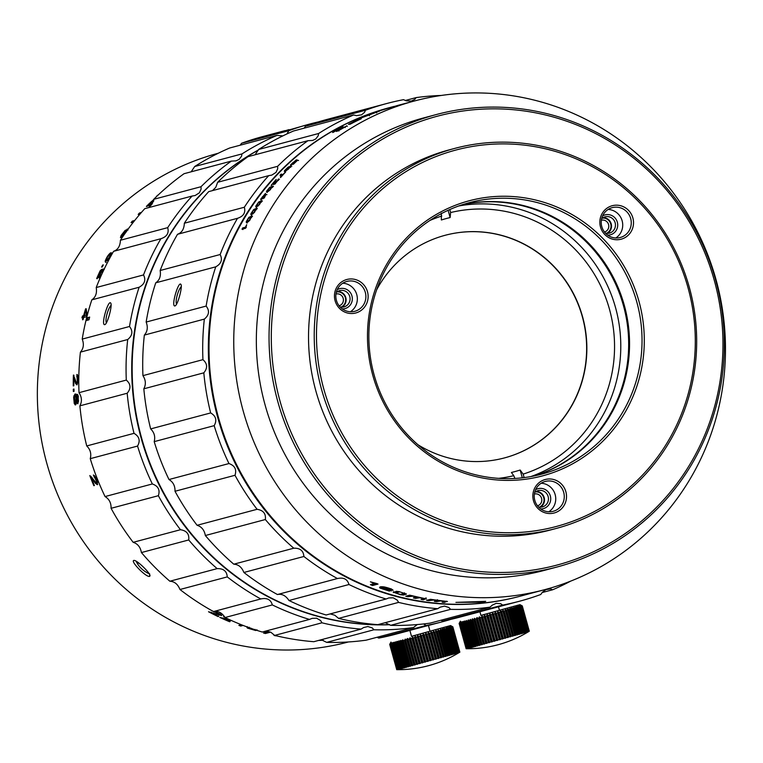 <?xml version="1.0" encoding="UTF-8"?>
<svg xmlns="http://www.w3.org/2000/svg" width="763" height="763" viewBox="0 0 763 763"><rect width="100%" height="100%" fill="white"/><g stroke="black" fill="none" stroke-linecap="round" stroke-linejoin="round"><path stroke-width="1.14" d="M141.527 565.307L144.026 567.672M452.755 626.9L459.851 652.146L452.86 626.862L451.562 626.261L452.411 627.005L451.181 626.375L452.144 627.081L450.571 626.547L451.448 627.281L449.741 626.785L450.523 627.548L448.692 627.081L449.369 627.873L447.252 627.491L448.005 628.254L445.964 627.854L446.431 628.702L445.573 628.941L444.085 628.378L444.676 629.189L442.483 628.826L442.731 629.733L440.489 629.389L440.632 630.324L439.526 630.629L438.057 630.066L438.382 630.953L437.209 631.278L436.074 630.62L436.007 631.611L434.767 631.955L433.365 631.373L433.508 632.308L432.23 632.67L431.2 631.974L430.923 633.032L429.607 633.395L428.634 632.689L428.272 633.767L426.918 634.139L426.012 633.414L425.554 634.52L424.19 634.902L423.36 634.158L422.816 635.283L421.434 635.665L420.68 634.902L420.06 636.046L418.677 636.428L417.666 635.732L417.313 636.809L415.949 637.181L415.358 636.371L414.595 637.563L413.25 637.935L412.421 637.181L411.925 638.297L410.618 638.66L409.884 637.887L409.33 639.013L408.071 639.365L407.747 638.478L405.62 640.043L405.391 639.127L404.438 640.367L403.284 640.682L402.864 639.823L401.09 641.282L400.785 640.395L399.049 641.845L399.087 640.863L397.18 642.36L397.304 641.349L395.492 642.818L395.692 641.788L394.719 643.037L394.004 643.228L394.28 642.179L392.716 643.581L393.069 642.503L392.153 643.734L391.648 643.867L391.963 642.808L390.809 644.096L391.295 642.98L390.198 644.258L390.694 643.142L389.826 644.354L390.351 643.228M459.87 652.136A116.005 101.46 -105.2 0 1 459.192 652.556A116.005 101.46 -105.2 0 1 459.04 652.642A116.005 99.438 -105.7 0 0 459.851 652.146L452.736 626.785L450.561 625.555L430.008 631.182M452.411 627.005L459.622 652.212L452.612 626.938M451.83 627.167L458.84 652.441L452.144 627.081M451.009 627.405L458.458 652.546L451.448 627.281M449.97 627.701L456.98 652.966L457.523 652.813L450.523 627.548M448.711 628.054L455.721 653.328L456.379 653.138L449.369 627.873M447.242 628.474L454.252 653.738L455.006 653.529L448.005 628.254M445.573 628.941L452.583 654.206L453.441 653.967L446.431 628.702M443.723 629.456L450.733 654.73L451.677 654.463L444.676 629.189M441.701 630.028L448.711 655.293L449.741 655.007L442.483 628.826M439.526 630.629L446.536 655.903L447.643 655.589L440.632 630.324M437.209 631.278L444.219 656.552L445.392 656.218L438.382 630.953M434.767 631.955L441.777 657.229L443.007 656.886L436.007 631.611M432.23 632.67L439.24 657.935L440.518 657.582L433.508 632.308M429.607 633.395L436.617 658.669L437.933 658.297L430.923 633.032M426.918 634.139L433.928 659.413L435.272 659.041L428.272 633.767M424.19 634.902L431.2 660.167L432.564 659.795L425.554 634.52M421.434 635.665L428.444 660.93L429.817 660.548L422.816 635.283M418.677 636.428L425.687 661.702L427.061 661.321L420.06 636.046M415.949 637.181L422.96 662.456L424.323 662.074L417.313 636.809M413.25 637.935L420.26 663.2L421.605 662.828L414.595 637.563M410.618 638.66L417.628 663.924L418.935 663.562L411.925 638.297M408.071 639.365L415.082 664.63L416.34 664.287L409.33 639.013M405.62 640.043L412.63 665.307L413.842 664.974L406.832 639.709M403.284 640.682L410.294 665.956L411.448 665.632L404.438 640.367M401.09 641.282L408.1 666.557L409.178 666.261L402.177 640.987M399.049 641.845L406.059 667.12L407.06 666.843L400.05 641.569M397.18 642.36L404.19 667.635L405.105 667.377L398.095 642.112M395.492 642.818L402.502 668.092L403.322 667.863L396.312 642.599M394.004 643.228L401.004 668.502L401.729 668.302L394.719 643.037M392.716 643.581L399.726 668.846L400.337 668.684L393.326 643.409M391.648 643.867L398.658 669.141L399.163 668.998L392.153 643.734M390.809 644.096L398.21 669.256L391.2 643.991M390.198 644.258L397.475 669.456L390.475 644.182M389.826 644.354L396.989 669.58L389.979 644.315M390.341 643.228L389.693 644.382L396.731 669.647L389.721 644.373M428.424 625.498L430.027 631.249L411.524 636.38L409.845 630.314M411.505 636.313L450.561 625.555M459.765 652.165A116.005 105.971 -105.2 0 1 458.887 652.689L458.859 652.699A116.005 93.849 -105.7 0 0 459.622 652.212M459.421 652.27A116.005 109.681 -105.1 0 1 458.515 652.804L458.449 652.823A116.005 87.545 -105.7 0 0 459.154 652.346M458.84 652.441A116.005 112.562 -104.9 0 1 457.905 652.975L457.81 653.004A116.005 80.582 -105.6 0 0 458.458 652.546M458.019 652.67A116.005 114.574 -104.6 0 1 457.075 653.214L456.951 653.252A116.005 73 -105.6 0 0 457.523 652.813M456.98 652.966A116.005 115.718 -103.4 0 1 456.016 653.519L455.864 653.557A116.005 64.865 -105.6 0 0 456.379 653.138M455.721 653.328A116.005 115.986 66.2 0 1 454.758 653.872L454.576 653.92A116.005 56.243 -105.6 0 0 455.006 653.529M454.252 653.738A116.005 115.366 73.1 0 1 453.289 654.282L453.088 654.339A116.005 47.182 -105.6 0 0 453.441 653.967M452.583 654.206A116.005 113.868 73.8 0 1 451.639 654.749L451.41 654.816A116.005 37.769 -105.5 0 0 451.677 654.463M450.733 654.73A116.005 111.512 74 0 1 449.808 655.264L449.56 655.331A116.005 28.059 -105.5 0 0 449.741 655.007L449.808 655.264M448.711 655.293A116.005 108.298 74.1 0 1 447.814 655.818L447.547 655.894A116.005 18.15 -105.5 0 0 447.643 655.589M446.536 655.903A116.005 104.264 74.2 0 1 445.678 656.418L445.392 656.495A116.005 8.088 -105.5 0 0 445.392 656.218M444.219 656.552A116.005 99.438 74.3 0 1 443.398 657.048L443.103 657.134A116.005 2.022 -105.5 0 1 443.007 656.886M441.777 657.229A116.005 93.849 74.3 0 1 441.014 657.716L440.699 657.801A116.005 12.132 -105.5 0 1 440.518 657.582M439.24 657.935A116.005 87.545 74.3 0 1 438.525 658.412L438.2 658.498A116.005 22.137 -105.5 0 1 437.933 658.297M436.617 658.669A116.005 80.582 74.4 0 1 435.969 659.118L435.635 659.213A116.005 31.979 -105.5 0 1 435.272 659.041M433.928 659.413A116.005 73 74.4 0 1 433.346 659.852L433.002 659.947A116.005 41.574 -105.4 0 1 432.564 659.795M431.2 660.167A116.005 64.865 74.4 0 1 430.685 660.586L430.342 660.682A116.005 50.854 -105.4 0 1 429.817 660.548M428.444 660.93A116.005 56.243 74.4 0 1 428.014 661.33L427.671 661.426A116.005 59.743 -105.4 0 1 427.061 661.321M425.687 661.702A116.005 47.182 74.4 0 1 425.344 662.074L425.001 662.17A116.005 68.184 -105.4 0 1 424.323 662.074M422.96 662.456A116.005 37.769 74.5 0 1 422.692 662.809L422.349 662.894A116.005 76.109 -105.4 0 1 421.605 662.828M420.26 663.2A116.005 28.059 74.5 0 1 420.079 663.524L419.755 663.619A116.005 83.444 -105.3 0 1 418.935 663.562M417.628 663.924A116.005 18.15 74.5 0 1 417.542 664.23L417.218 664.315A116.005 90.148 -105.3 0 1 416.34 664.287M415.082 664.63A116.005 8.088 74.5 0 1 415.082 664.907L414.767 664.993A116.005 96.176 -105.3 0 1 413.842 664.974M412.63 665.307A116.005 2.022 74.5 0 0 412.716 665.565L412.421 665.641A116.005 101.46 -105.2 0 1 411.448 665.632M410.294 665.956A116.005 12.132 74.5 0 0 410.475 666.175L410.198 666.252A116.005 105.971 -105.2 0 1 409.178 666.261M408.1 666.557A116.005 22.137 74.5 0 0 408.367 666.757L408.11 666.833A116.005 109.681 -105.1 0 1 407.06 666.843M406.059 667.12A116.005 31.979 74.5 0 0 406.421 667.291L406.174 667.358A116.005 112.562 -104.9 0 1 405.105 667.377M404.19 667.635A116.005 41.574 74.6 0 0 404.628 667.787L404.409 667.844A116.005 114.574 -104.6 0 1 403.322 667.863M402.502 668.092A116.005 50.854 74.6 0 0 403.026 668.226L402.835 668.274A116.005 115.718 -103.4 0 1 401.729 668.302M401.004 668.502A116.005 59.743 74.6 0 0 401.615 668.607L401.443 668.655A116.005 115.986 66.2 0 1 400.337 668.684M399.726 668.846A116.005 68.184 74.6 0 0 400.403 668.941L400.26 668.979A116.005 115.366 73.1 0 1 399.163 668.998M398.658 669.141A116.005 76.109 74.6 0 0 399.402 669.208L399.297 669.237A116.005 113.868 73.8 0 1 398.21 669.256M397.809 669.361A116.005 83.444 74.7 0 0 398.629 669.418L398.544 669.437A116.005 111.512 74 0 1 397.475 669.456M397.208 669.523A116.005 90.148 74.7 0 0 398.076 669.561L398.028 669.58A116.005 108.298 74.1 0 1 396.989 669.58M396.827 669.618A116.005 96.176 74.7 0 0 397.761 669.647L397.733 669.647A116.005 104.264 74.2 0 1 396.731 669.647M459.192 652.546A117.073 117.073 0 0 1 396.693 669.656A116.005 101.46 74.8 0 0 397.676 669.656M451.706 626.213L452.841 626.871L451.706 626.213M397.227 641.941L397.084 641.416M399.059 641.683L398.849 640.93M408.11 666.833L400.785 640.395M410.198 666.252L402.864 639.823M412.421 665.641L405.096 639.213M415.082 664.907L407.747 638.478M414.767 664.993L407.442 638.564M417.542 664.23L410.208 637.801M417.218 664.315L409.884 637.887M420.079 663.524L412.754 637.095M419.755 663.619L412.421 637.181M422.692 662.809L415.358 636.371M422.349 662.894L415.024 636.466M425.344 662.074L418.01 635.636M425.001 662.17L417.666 635.732M428.014 661.33L420.68 634.902M427.671 661.426L420.337 634.997M430.685 660.586L423.36 634.158M430.342 660.682L423.017 634.253M433.346 659.852L426.012 633.414M433.002 659.947L425.678 633.509M435.969 659.118L428.634 632.689M435.635 659.213L428.301 632.785M438.525 658.412L431.2 631.974M438.2 658.498L430.876 632.069M441.014 657.716L433.68 631.287M440.699 657.801L433.365 631.373M443.398 657.048L436.074 630.62M443.103 657.134L435.768 630.705M445.678 656.418L438.344 629.99M447.814 655.818L440.489 629.389M444.476 628.922L444.314 628.321M528.625 631.63A116.005 101.46 -105.2 0 1 528.473 631.726A116.005 99.438 -105.7 0 0 529.284 631.22L529.198 631.249A116.005 105.971 -105.2 0 1 528.33 631.774L528.292 631.783A116.005 93.849 -105.7 0 0 529.055 631.287L528.854 631.354A116.005 109.681 -105.1 0 1 527.948 631.878L527.882 631.898A116.005 87.545 -105.7 0 0 528.587 631.43L528.273 631.516A116.005 112.562 -104.9 0 1 527.338 632.06L527.243 632.088A116.005 80.582 -105.6 0 0 527.891 631.63L527.452 631.754A116.005 114.574 -104.6 0 1 526.508 632.298L526.384 632.327A116.005 73 -105.6 0 0 526.966 631.898L526.413 632.05A116.005 115.718 -103.4 0 1 525.449 632.594L525.306 632.641A116.005 64.865 -105.6 0 0 525.812 632.222L525.154 632.403A116.005 115.986 66.2 0 1 524.191 632.947L524.019 633.004A116.005 56.243 -105.6 0 0 524.448 632.603L523.685 632.823A116.005 115.366 73.1 0 1 522.731 633.366L522.521 633.424A116.005 47.182 -105.6 0 0 522.874 633.042L522.016 633.29A116.005 113.868 73.8 0 1 521.072 633.824L520.852 633.891A116.005 37.769 -105.5 0 0 521.11 633.538L520.166 633.805A116.005 111.512 74 0 1 519.241 634.339L518.993 634.406A116.005 28.059 -105.5 0 0 519.174 634.082L518.144 634.368A116.005 108.298 74.1 0 1 517.247 634.902L516.98 634.969A116.005 18.15 -105.5 0 0 517.076 634.673L515.969 634.978A116.005 104.264 74.2 0 1 515.111 635.493L514.825 635.579A116.005 8.088 -105.5 0 0 514.825 635.302L513.652 635.627A116.005 99.438 74.3 0 1 512.831 636.132L512.536 636.218A116.005 2.022 -105.5 0 1 512.45 635.96L511.21 636.304A116.005 93.849 74.3 0 1 510.447 636.8L510.132 636.886A116.005 12.132 -105.5 0 1 509.951 636.657L508.673 637.01A116.005 87.545 74.3 0 1 507.967 637.486L507.633 637.582A116.005 22.137 -105.5 0 1 507.366 637.372L506.05 637.744A116.005 80.582 74.4 0 1 505.402 638.202L505.068 638.297A116.005 31.979 -105.5 0 1 504.715 638.116L503.361 638.488A116.005 73 74.4 0 1 502.779 638.927L502.445 639.022A116.005 41.574 -105.4 0 1 501.997 638.869L500.633 639.251A116.005 64.865 74.4 0 1 500.127 639.671L499.784 639.766A116.005 50.854 -105.4 0 1 499.26 639.632L497.877 640.014A116.005 56.243 74.4 0 1 497.447 640.405L497.104 640.5A116.005 59.743 -105.4 0 1 496.503 640.395L495.12 640.777A116.005 47.182 74.4 0 1 494.777 641.149L494.434 641.244A116.005 68.184 -105.4 0 1 493.756 641.158L492.393 641.53A116.005 37.769 74.5 0 1 492.125 641.883L491.792 641.979A116.005 76.109 -105.4 0 1 491.038 641.912L489.693 642.274A116.005 28.059 74.5 0 1 489.522 642.608L489.188 642.694A116.005 83.444 -105.3 0 1 488.368 642.646L487.061 643.009A116.005 18.15 74.5 0 1 486.975 643.304L486.651 643.4A116.005 90.148 -105.3 0 1 485.773 643.362L484.515 643.714A116.005 8.088 74.5 0 1 484.515 643.991L484.2 644.077A116.005 96.176 -105.3 0 1 483.275 644.058L482.063 644.392A116.005 2.022 74.5 0 0 482.149 644.64L481.854 644.716A116.005 101.46 -105.2 0 1 480.881 644.716L479.727 645.031A116.005 12.132 74.5 0 0 479.908 645.26L479.631 645.336A116.005 105.971 -105.2 0 1 478.62 645.336L477.533 645.632A116.005 22.137 74.5 0 0 477.81 645.832L477.543 645.908A116.005 109.681 -105.1 0 1 476.494 645.918L475.492 646.194A116.005 31.979 74.5 0 0 475.854 646.375L475.616 646.442A116.005 112.562 -104.9 0 1 474.538 646.461L473.623 646.709A116.005 41.574 74.6 0 0 474.061 646.862L473.852 646.919A116.005 114.574 -104.6 0 1 472.755 646.948L471.935 647.167A116.005 50.854 74.6 0 0 472.459 647.301L472.268 647.358A116.005 115.718 -103.4 0 1 471.162 647.386L470.447 647.577A116.005 59.743 74.6 0 0 471.048 647.692L470.876 647.73A116.005 115.986 66.2 0 1 469.77 647.758L469.159 647.93A116.005 68.184 74.6 0 0 469.836 648.016L469.693 648.054A116.005 115.366 73.1 0 1 468.596 648.083L468.091 648.216A116.005 76.109 74.6 0 0 468.844 648.283L468.73 648.321A116.005 113.868 73.8 0 1 467.643 648.34L467.252 648.445A116.005 83.444 74.7 0 0 468.062 648.493L467.977 648.521A116.005 111.512 74 0 1 466.918 648.531L466.641 648.607A116.005 90.148 74.7 0 0 467.509 648.636L467.461 648.655A116.005 108.298 74.1 0 1 466.422 648.664L466.269 648.703A116.005 96.176 74.7 0 0 467.194 648.722L467.166 648.731A116.005 104.264 74.2 0 1 466.164 648.722L466.136 648.731A117.073 117.073 0 0 0 528.625 631.63A116.005 101.46 -105.2 0 0 529.303 631.211L522.302 605.936L519.994 604.639L499.441 610.257M529.284 631.22L522.274 605.956L520.995 605.336L522.045 606.022L520.614 605.45L521.587 606.156L519.918 605.65L520.881 606.356L519.174 605.86L519.956 606.623L517.972 606.203L518.802 606.947L516.685 606.566L517.438 607.338L515.397 606.928L515.864 607.777L513.747 607.396L514.109 608.273L511.668 607.977L512.164 608.817L509.922 608.464L510.065 609.399L507.49 609.141L507.815 610.028L505.201 609.78L505.44 610.696L504.2 611.039L502.798 610.448L502.941 611.392L500.309 611.144L500.356 612.107L499.04 612.47L497.734 611.859L497.705 612.842L496.351 613.223L495.111 612.594L494.987 613.595L493.623 613.977L492.793 613.233L492.249 614.358L490.867 614.74L489.77 614.072L489.493 615.121L488.12 615.503L487.099 614.816L486.746 615.884L485.382 616.266L484.457 615.541L484.028 616.638L482.693 617.009L482.187 616.17L481.367 617.372L480.061 617.734L479.326 616.962L478.773 618.097L477.504 618.44L477.18 617.553L476.265 618.783L475.053 619.117L474.529 618.288L473.871 619.442L472.726 619.756L472.583 618.822L471.61 620.071L470.533 620.367L470.475 619.403L469.483 620.653L468.492 620.929L468.52 619.938L467.528 621.187L466.613 621.435L466.517 620.491L465.745 621.673L464.925 621.902L464.934 620.92L464.152 622.112L463.437 622.312L463.713 621.254L462.769 622.494L462.149 622.656L462.368 621.626L461.081 622.951L461.396 621.883L460.633 623.066L460.652 622.083L459.259 623.428L459.86 622.293L459.164 623.457L459.784 622.303M529.198 631.249L522.188 605.975M529.055 631.287L522.045 606.022M528.854 631.354L521.844 606.08M528.587 631.43L521.587 606.156M528.273 631.516L521.263 606.251M527.891 631.63L520.881 606.356M527.452 631.754L520.442 606.48M526.966 631.898L519.956 606.623M526.413 632.05L519.403 606.776M525.812 632.222L518.802 606.947M525.154 632.403L518.144 607.138M524.448 632.603L517.438 607.338M523.685 632.823L516.675 607.548M522.874 633.042L515.864 607.777M522.016 633.29L515.006 608.016M521.11 633.538L514.109 608.273M520.166 633.805L513.156 608.54M519.241 634.339L511.916 607.911M518.144 634.368L511.134 609.103M517.076 634.673L510.065 609.399M515.969 634.978L508.959 609.713M514.825 635.302L507.815 610.028M513.652 635.627L506.642 610.362M512.45 635.96L505.44 610.696M511.21 636.304L504.2 611.039M509.951 636.657L502.941 611.392M508.673 637.01L501.663 611.745M507.366 637.372L500.356 612.107M506.05 637.744L499.04 612.47M504.715 638.116L497.705 612.842M503.361 638.488L496.351 613.223M501.997 638.869L494.987 613.595M500.633 639.251L493.623 613.977M499.26 639.632L492.249 614.358M497.877 640.014L490.867 614.74M496.503 640.395L489.493 615.121M495.12 640.777L488.12 615.503M493.756 641.158L486.746 615.884M492.393 641.53L485.382 616.266M491.038 641.912L484.028 616.638M489.693 642.274L482.693 617.009M488.368 642.646L481.367 617.372M487.061 643.009L480.061 617.734M485.773 643.362L478.773 618.097M484.515 643.714L477.504 618.44M483.275 644.058L476.265 618.783M482.063 644.392L475.053 619.117M480.881 644.716L473.871 619.442M479.727 645.031L472.726 619.756M478.62 645.336L471.61 620.071M477.533 645.632L470.533 620.367M476.494 645.918L469.483 620.653M475.492 646.194L468.492 620.929M474.538 646.461L467.528 621.187M473.623 646.709L466.613 621.435M472.755 646.948L465.745 621.673M471.935 647.167L464.925 621.902M471.162 647.386L464.152 622.112M470.447 647.577L463.437 622.312M469.77 647.758L462.769 622.494M469.159 647.93L462.149 622.656M468.596 648.083L461.586 622.808M468.091 648.216L461.081 622.951M467.643 648.34L460.633 623.066M467.252 648.445L460.242 623.171M466.918 648.531L459.908 623.266M466.641 648.607L459.631 623.333M466.422 648.664L459.412 623.39M466.269 648.703L459.259 623.428M459.774 622.303L459.126 623.457L466.126 648.731L459.164 623.457M498.487 606.833L499.46 610.333L480.957 615.464L479.898 611.649M480.938 615.388L519.994 604.639M466.136 648.731A116.005 101.46 74.8 0 0 467.109 648.741M522.302 605.936L521.139 605.288L522.274 605.956M466.66 621.015L466.517 620.491M468.492 620.767L468.282 620.004M477.543 645.908L470.218 619.48M479.631 645.336L472.307 618.898M481.854 644.716L474.529 618.288M484.515 643.991L477.18 617.553M484.2 644.077L476.875 617.639M486.975 643.304L479.641 616.876M486.651 643.4L479.326 616.962M489.522 642.608L482.187 616.17M489.188 642.694L481.854 616.266M492.125 641.883L484.791 615.455M491.792 641.979L484.457 615.541M494.777 641.149L487.443 614.72M494.434 641.244L487.099 614.816M497.447 640.405L490.113 613.977M497.104 640.5L489.77 614.072M500.127 639.671L492.793 613.233M499.784 639.766L492.45 613.328M502.779 638.927L495.454 612.498M502.445 639.022L495.111 612.594M505.402 638.202L498.067 611.773M505.068 638.297L497.734 611.859M507.967 637.486L500.633 611.058M507.633 637.582L500.309 611.144M510.447 636.8L503.113 610.362M510.132 636.886L502.798 610.448M512.831 636.132L505.507 609.704M512.536 636.218L505.201 609.78M515.111 635.493L507.776 609.065M517.247 634.902L509.922 608.464M513.909 608.006L513.747 607.396M218.256 153.258L218.113 153.287A252.877 245.362 75.1 0 0 46.82 463.36A252.877 245.362 75.1 0 0 348.309 641.988L348.453 641.95M149.672 576.351C146.248 577.81 129.243 560.214 134.183 560.423C137.264 560.376 150.044 572.822 150.034 575.664L149.672 576.351L149.577 573.7M152.743 202.691L149.014 205.876L152.457 203.292M153.668 199.62L146.353 206.401L148.842 205.352L153.859 200.335M141.403 212.467L139.524 212.963A252.877 245.362 75.1 0 0 138.189 214.422L140.163 213.898M112.504 253.221L111.503 252.811L108.842 257.884L106.419 260.193L107.02 257.77L110.673 252.782C108.384 254.556 106.553 257.36 105.18 261.204L105.351 262.014M105.914 261.938L105.18 261.204L107.516 260.45L110.95 254.623L111.551 254.909M101.67 274.508L100.23 276.282L99.448 278.085L100.554 277.036M103.835 269.844L103.501 269.024L101.584 269.463L100.077 270.894L96.682 278.524L98.961 277.322L101.918 270.731L102.776 270.941L102.643 272.381M73.258 385.925L73.83 385.773A252.877 245.362 -104.9 0 1 73.906 377.704L75.594 383.531L76.949 384.876L77.998 381.634L77.836 375.835L76.853 374.509L77.359 381.872L76.062 382.139L73.42 375.043A252.877 245.362 75.1 0 0 73.258 385.925M76.624 382.883L76.062 382.139M77.807 403.579L76.996 403.217L78.427 402.111L78.064 395.358L76.815 394.318L76.205 396.884L74.955 394.051L73.658 397.151L74.24 403.465L75.232 404.924L75.871 404.628L76.481 401.491L77.549 403.675M230.054 619.89L219.792 617.391A252.877 245.362 75.1 0 0 229.577 621.721L230.14 621.568A252.877 245.362 -104.9 0 1 222.863 618.392L231.952 620.748M224.522 616.666L223.569 616.628L224.894 617.277M247.546 627.119L247.393 628.073L255.71 630.515L256.969 629.78M264.151 631.497L267.269 632.022L263.502 633.032A252.877 245.362 75.1 0 0 265.419 633.509L270.255 632.222A252.877 245.362 -104.9 0 1 269.015 631.917L264.761 631.335M321.29 639.709L326.669 642.37A257.56 249.902 75.1 0 0 366.135 640.176L413.432 627.577A257.56 249.902 -104.9 0 1 373.956 629.771L326.669 642.37M322.673 640.09L319.048 640.31M318.553 640.443L323.188 640.281M274.585 635.321L274.06 635.465A252.877 245.362 75.1 0 0 275.996 635.856L276.235 635.789M241.327 624.725L238.876 625.374A252.877 245.362 75.1 0 0 240.746 626.061L243.101 625.431M212.486 611.001L219.582 614.225L218.199 614.53L208.528 611.754A252.877 245.362 75.1 0 0 218.094 616.58L218.657 616.437A252.877 245.362 -104.9 0 1 211.551 612.889L221.728 615.579L220.154 614.024L214.327 611.344M219.763 613.795L219.858 614.701M93.83 485.669L94.402 485.526A252.877 245.362 -104.9 0 1 91.369 478.029L95.489 483.418L97.387 484.705L97.406 481.615L95.489 477.018L93.382 474.996L96.806 481.844L96.214 482.741L89.805 475.559A252.877 245.362 75.1 0 0 93.83 485.669L94.374 485.449M73.973 389.044L73.305 389.225A252.877 245.362 75.1 0 0 73.353 391.524L74.03 391.343A252.877 245.362 -104.9 0 1 73.973 389.044M83.625 315.672L82.471 315.987A252.877 245.362 75.1 0 0 81.946 317.923L83.1 317.618A252.877 245.362 75.1 0 0 82.538 319.754L83.081 319.611A252.877 245.362 -104.9 0 1 83.644 317.465L86.763 316.635A252.877 245.362 -104.9 0 1 87.192 315.052L86.152 308.719L85.609 308.862A252.877 245.362 75.1 0 0 83.625 315.672L84.579 315.663M103.329 264.895L102.652 265.076A252.877 245.362 75.1 0 0 101.603 267.098L102.271 266.916A252.877 245.362 -104.9 0 1 103.329 264.895M127.869 229.587L126.381 231.141L127.287 229.024M127.326 229.444L125.075 230.464L121.088 235.509L120.459 237.617L123.682 234.794L122.996 236.358M134.717 220.469L132.333 221.108A252.877 245.362 75.1 0 0 131.055 222.624L133.525 221.966M158.256 194.927L157.97 195.004A252.877 245.362 75.1 0 0 156.491 196.31L156.92 196.196M138.16 563.189A224.78 218.104 -104.9 0 1 135.9 561.063M268.395 631.869L265.61 632.613L265.419 633.509M241.938 624.964L240.746 626.061M241.003 625.212L240.335 624.992M255.138 629.446L253.516 629.866L249.73 628.779L249.005 628.292L250.817 628.092M249.034 627.911L247.584 627.129M221.318 614.816L219.925 614.549M214.336 611.344L214.05 611.983M211.704 612.536L211.055 612.231M92.161 477.714L91.369 478.029M97.683 484.343L95.804 482.445M95.919 477.256L94.059 476.951M94.879 476.617L94.536 475.664M96.558 482.788L97.578 482.254M91.655 477.915L91.016 476.303M74.459 396.693L75.671 396.903L75.88 397.647L75.518 402.74L74.555 402.101L74.459 396.693L74.984 396.14M76.615 397.399L75.289 396.684M75.222 402.874L76.462 402.111M76.624 401.491L76.767 400.556M76.672 397.113L77.75 396.836L77.969 400.67L76.901 400.976L76.672 397.113M78.303 396.34L77.273 396.207L78.389 396.836M78.026 401.586L76.901 400.976M77.549 400.976L78.618 400.661M76.729 396.874L76.205 396.884M77.015 396.874L77.607 394.395M74.564 396.493L75.394 394.271M75.594 404.876L74.516 401.996M77.54 403.217L77.12 401.491L76.481 401.491M73.982 389.216L73.305 389.225M77.092 384.743L74.516 377.695L73.906 377.704M77.34 374.509L77.33 376.598L78.055 377.294L76.729 376.598M76.729 382.902L77.845 382.692M73.944 377.704L73.897 375.253M86.333 314.957L84.168 315.529A252.877 245.362 -104.9 0 1 85.58 310.608L86.333 314.957L87.154 315.205M85.58 310.608L86.429 310.875L87.211 315.224L84.168 315.529M82.795 318.19L83.339 316.254L82.471 315.987M83.339 316.254L84.493 315.949M86.2 309.044L85.609 308.862M85.961 310.732L86.286 309.606M100.077 271.8L101.193 271.895L99.228 276.025L97.626 276.435L100.077 271.8M101.05 271.246L101.632 272.143M97.798 277.045L97.626 276.435M98.189 276.75L99.791 276.34M100.745 276.578L100.23 276.282M100.888 271.246L103.778 269.368M97.139 278.781L97.616 276.702M105.933 261.623L106.334 260.145M109.29 254.804L110.034 253.898M111.007 254.737L111.951 253.058L111.503 252.811M111.951 253.058L112.466 253.278M106.381 260.173L107.392 260.603M124.331 234.422L126.62 231.303M125.046 231.094L125.914 231.199C123.387 234.994 121.985 236.396 121.689 235.386L125.046 231.094L126.353 231.542M122.357 236.492L121.689 235.386M125.781 231.017L128.022 229.997M121.136 237.379L121.813 236.072M139.791 213.993L139.524 212.963M132.428 222.262L132.943 221.69L132.333 221.108M132.943 221.69L133.964 221.413M151.808 201.241L152.791 201.232L149.548 204.379L147.946 204.799L151.808 201.241M152.924 200.783L153.01 201.48M148.356 205.791L147.946 204.799M147.04 206.525L148.003 205.39M136.11 561.187C138.694 566.69 142.996 570.858 148.995 573.69M175.023 305.925C170.635 307.155 178.637 279.859 181.012 284.561C182.51 287.041 177.979 304.237 175.29 305.791L175.519 305.61M155.747 282.815A257.56 249.902 75.1 0 0 146.153 322.062L206.134 306.077A257.56 249.902 -104.9 0 1 215.738 266.84L155.747 282.815C159.591 280.183 161.06 276.082 160.154 270.503L220.145 254.527A257.56 249.902 -104.9 0 1 237.512 218.304L177.521 234.289A257.56 249.902 75.1 0 0 160.154 270.503M479.917 611.716L519.412 601.254A257.56 249.902 -104.9 0 1 502.703 605.078L442.712 621.063A257.56 249.902 75.1 0 0 459.421 617.238L479.937 611.773M570.695 581.12A257.56 249.902 -104.9 0 1 552.66 589.761L550.447 588.931L545.974 589.589L542.388 592.25L540.748 594.501A257.56 249.902 -104.9 0 1 521.94 600.567A257.56 249.902 -104.9 0 1 519.412 601.254M144.35 335.091A257.56 249.902 75.1 0 0 142.939 375.644L202.929 359.669A257.56 249.902 -104.9 0 1 204.341 319.106L144.35 335.091C147.497 331.504 148.098 327.165 146.153 322.062M208.719 191.618A257.56 249.902 75.1 0 0 184.341 223.225L244.332 207.24A257.56 249.902 -104.9 0 1 268.71 175.643L208.719 191.618M247.975 156.673A257.56 249.902 75.1 0 0 217.655 182.281L277.637 166.305A257.56 249.902 -104.9 0 1 307.966 140.688L247.975 156.673M293.574 130.978A257.56 249.902 75.1 0 0 258.628 149.472L318.619 133.496A257.56 249.902 -104.9 0 1 353.565 114.994L293.574 130.978M386.812 103.501L326.822 119.486A257.56 249.902 75.1 0 0 324.294 120.172A257.56 249.902 75.1 0 0 305.486 126.238L365.477 110.253A257.56 249.902 -104.9 0 1 386.812 103.501A257.56 249.902 -104.9 0 1 403.513 99.676L406.317 100.84L411.371 101.069L414.843 99.333L416.169 97.597A257.56 249.902 -104.9 0 1 441.31 95.451M405.277 100.497L416.169 97.597M552.66 589.761L542.102 592.565M390.599 625.336A257.56 249.902 75.1 0 0 430.065 623.142L490.056 607.157A257.56 249.902 -104.9 0 1 450.59 609.351L390.599 625.336L385.239 622.675M338.591 618.383A257.56 249.902 75.1 0 0 377.761 624.668L437.752 608.683A257.56 249.902 -104.9 0 1 398.582 602.398L338.591 618.383L334.814 615.236L330.217 613.9M288.967 600.5A257.56 249.902 75.1 0 0 326.135 614.988L386.126 599.003A257.56 249.902 -104.9 0 1 348.958 584.515L288.967 600.5C285.772 595.598 281.919 593.604 277.427 594.53L337.418 578.545A257.56 249.902 -104.9 0 1 303.884 556.485L243.893 572.469A257.56 249.902 75.1 0 0 277.427 594.53M205.342 535.521A257.56 249.902 75.1 0 0 233.783 564.191L293.774 548.206A257.56 249.902 -104.9 0 1 265.333 519.536L205.342 535.521C204.37 530.113 201.623 526.699 197.102 525.287L257.083 509.303A257.56 249.902 -104.9 0 1 234.994 475.282L175.004 491.267A257.56 249.902 75.1 0 0 197.102 525.287M154.193 441.643A257.56 249.902 75.1 0 0 168.985 479.526L228.967 463.551A257.56 249.902 -104.9 0 1 214.184 425.659L154.193 441.643C155.461 436.694 154.279 432.459 150.664 428.911L210.655 412.926A257.56 249.902 -104.9 0 1 203.816 372.83L143.826 388.806A257.56 249.902 75.1 0 0 150.664 428.911M389.445 107.65A252.877 245.362 75.1 0 0 217.112 415.253A252.877 245.362 75.1 0 0 519.641 596.351M203.816 372.83C207.784 368.033 207.488 363.646 202.929 359.669M214.184 425.659C217.15 420.279 215.977 416.035 210.655 412.926M234.994 475.282C236.864 469.55 234.861 465.64 228.967 463.551M265.333 519.536C266.068 513.69 263.321 510.285 257.083 509.303M303.884 556.485C303.483 550.772 300.107 548.006 293.774 548.206M348.958 584.515C347.47 579.165 343.627 577.181 337.418 578.545L338.038 578.364M398.582 602.398L397.256 600.138L393.231 597.801L388.768 597.954L386.126 599.003M450.59 609.351L448.873 607.501L444.495 606.118L440.156 607.157L437.752 608.683M502.703 605.078L500.69 603.705L496.16 603.342L492.116 605.231L490.056 607.157M353.565 114.994L356.569 115.623L361.557 114.822L364.571 112.314L365.477 110.253M307.966 140.688L312.639 140.449L315.777 138.952L318.181 135.785L318.619 133.496M268.71 175.643L271.762 175.118L276.025 172.4L277.703 168.718L277.637 166.305M244.332 207.24C245.8 212.619 243.531 216.311 237.512 218.304L237.922 218.208M215.738 266.84C221.27 263.769 222.739 259.668 220.145 254.527M204.341 319.106C209.176 315.09 209.777 310.751 206.134 306.077M142.939 375.644C145.8 380.06 146.095 384.447 143.826 388.806M184.341 223.225C184.131 229.043 181.861 232.734 177.521 234.289M217.655 182.281L215.757 187.364L212.476 190.616M258.628 149.472L255.109 154.775M305.486 126.238L304.132 128.165M440.957 620.243L442.712 621.063M233.783 564.191C238.409 564.429 241.776 567.195 243.893 572.469M168.985 479.526C173.163 482.054 175.166 485.964 175.004 491.267M181.26 286.669C178.504 289.043 175.023 300.565 176.511 304.084M498.659 478.353A134.803 130.797 75.1 0 0 513.766 475.683L514.93 478.439M514.911 478.353A137.674 133.582 -104.9 0 1 514.434 478.468M524.133 477.6L523.16 474.109A135.804 131.77 -104.9 0 0 609.494 309.33A135.804 131.77 -104.9 0 0 450.78 212.505A135.804 131.77 -104.9 0 0 450.618 212.543L449.788 209.548M445.087 235.3A115.194 111.779 -104.9 0 1 582.646 317.866A115.194 111.779 -104.9 0 1 504.4 457.934M376.636 289.806A115.194 111.779 -104.9 0 1 445.201 235.271A115.194 111.779 -104.9 0 1 447.938 234.584A115.194 111.779 -104.9 0 1 583.228 319.22A115.194 111.779 -104.9 0 1 504.505 457.905A115.194 111.779 -104.9 0 1 417.905 444.705M441.367 213.173L441.376 219.982A131.093 127.202 -104.9 0 1 450.132 217.55L450.618 212.543M513.766 475.683L511.401 472.469A131.093 127.202 -104.9 0 0 520.156 470.037L523.16 474.109M441.767 216.034A134.803 130.797 75.1 0 0 429.95 220.44M448.119 210.302L450.132 217.55M520.156 470.037L522.312 477.819M340.069 306.926A8.431 8.183 75.1 0 0 349.759 296.559A8.431 8.183 75.1 0 0 336.245 292.553M342.005 307.155A8.431 8.183 75.1 0 0 337.799 291.39M538.459 506.937A8.431 8.183 75.1 0 0 548.149 496.57A8.431 8.183 75.1 0 0 534.634 492.574M540.395 507.176A8.431 8.183 75.1 0 0 536.198 491.401M605.45 233.144A8.431 8.183 75.1 0 0 615.14 222.777A8.431 8.183 75.1 0 0 601.625 218.781M607.386 233.383A8.431 8.183 75.1 0 0 603.19 217.608M414.519 100.964L398.124 105.332A252.877 245.362 75.1 0 0 398.057 105.351L378.934 110.997A252.877 245.362 -104.9 0 1 381.023 110.301L386.307 108.632A252.877 245.362 -104.9 0 1 388.443 107.993L393.861 106.477A252.877 245.362 -104.9 0 1 394.156 106.391L389.779 107.554A252.877 245.362 75.1 0 0 218.476 417.628A252.877 245.362 75.1 0 0 519.975 596.256L544.715 589.665A252.877 245.362 -104.9 0 1 243.216 411.038A252.877 245.362 -104.9 0 1 414.519 100.964A252.877 245.362 -104.9 0 1 716.705 282.157A252.877 245.362 -104.9 0 1 544.715 589.665M388.625 108.041L389.426 108.718M368.758 115.232L366.364 115.661A252.877 245.362 -104.9 0 1 368.434 114.841L373.689 112.848A252.877 245.362 -104.9 0 1 375.797 112.085L379.764 111.026A252.877 245.362 75.1 0 0 377.876 111.713L359.22 118.685A252.877 245.362 -104.9 0 1 361.242 117.798L368.987 114.994L369.492 115.776M350.265 124.178L349.616 124.35A252.877 245.362 -104.9 0 1 358.448 119.953L356.75 120.411A252.877 245.362 75.1 0 0 349.101 124.197L348.453 124.369A252.877 245.362 -104.9 0 1 356.102 120.583L353.622 121.241A252.877 245.362 -104.9 0 1 355.806 120.22L361.281 118.761A252.877 245.362 75.1 0 0 350.265 124.178M338.686 129.929L346.23 126.238C339.287 130.368 336.197 131.885 336.95 130.778L340.985 127.86A252.877 245.362 75.1 0 0 333.25 132.323L332.611 132.495A252.877 245.362 -104.9 0 1 343.073 126.553L338.686 129.929L338.925 131.007M336.34 131.427L337.217 131.198M292.725 162.71C290.932 164.751 291.485 164.608 294.375 162.271L296.759 159.896L297.713 160.182A252.877 245.362 75.1 0 0 293.469 164.159L293.059 164.274A252.877 245.362 -104.9 0 1 296.454 161.079L292.382 164.207L290.646 164.722L296.216 159.925L291.666 164.14M290.589 165.161L291.247 164.961M285.219 171.723L284.294 171.313L284.589 170.559L288.128 167.126L291.075 165.962L288.176 169.357L284.609 171.437M291.819 166.2L291.075 165.962M280.66 175.414L280.498 177.588A252.877 245.362 75.1 0 1 285.648 172.009L285.228 172.123A252.877 245.362 -104.9 0 0 281.309 176.339L281.795 175.061L281.051 174.126L281.776 174.412M281.547 176.625L281.48 175.7L280.04 175.213L281.413 176.568M280.04 175.213A252.877 245.362 -104.9 0 1 281.051 174.126M274.48 182.386L275.3 180.841A252.877 245.362 75.1 0 0 271.571 185.218L271.161 185.333A252.877 245.362 -104.9 0 1 276.216 179.439L274.585 183.13L275.491 182.929L278.533 178.981L278.533 179.639C275.271 183.769 273.65 185.199 273.669 183.912L274.861 182.529M274.585 183.13L275.739 183.025M273.555 184.646L273.669 183.912L274.432 184.217M266.516 192.114L266.583 191.151L269.74 187.345L272.629 186.134L270.14 189.911L266.783 192.152M273.335 186.344L272.629 186.134M262.472 196.74C261.289 198.885 261.766 198.752 263.884 196.358L264.732 195.576L263.75 197.064C264.561 197.121 265.333 196.205 266.077 194.298L264.647 197.188L263.588 198.275L262.71 198.523L263.121 197.627C261.194 199.82 260.441 200.259 260.851 198.933L265.438 193.449L261.833 198.256M263.588 198.275L263.073 198.666M260.784 199.629L260.851 198.933L261.633 199.238M263.75 197.064L263.683 197.55M256.74 207.326L255.767 206.878L255.882 205.981L258.752 201.957L261.595 200.698L259.401 204.713L256.196 207.05M262.291 200.907L261.595 200.698M251.847 215.071L250.855 214.622L250.941 213.688L253.659 209.567L256.492 208.299L254.451 212.419L251.313 214.794M246.401 222.682L246.277 221.585L248.852 217.369L251.656 216.082L249.778 220.307L246.707 222.729M242.682 227.937L245.419 227.212L246.687 224.675L245.963 227.46A252.877 245.362 75.1 0 0 245.524 228.29L242.014 229.224A252.877 245.362 -104.9 0 1 242.682 227.937L246.277 227.546M447.042 601.33L444.381 602.408A252.877 245.362 -104.9 0 1 442.149 602.217L444.505 601.234L440.68 600.92L436.57 601.673A252.877 245.362 -104.9 0 1 434.347 601.416L437.046 600.481L433.622 600.004L428.787 600.681A252.877 245.362 -104.9 0 1 426.584 600.357L430.551 599.298A252.877 245.362 75.1 0 0 432.526 599.594L447.423 601.521M437.418 599.708L437.132 600.185M425.964 598.659L423.293 599.832A252.877 245.362 -104.9 0 1 421.081 599.451L423.455 598.373L419.679 597.734L415.577 598.411A252.877 245.362 -104.9 0 1 413.374 597.954L416.083 596.981L412.707 596.199L407.89 596.733A252.877 245.362 -104.9 0 1 405.716 596.218L409.674 595.159A252.877 245.362 75.1 0 0 411.629 595.626L426.336 598.926M395.415 592.498L393.832 591.792L393.594 592.651L396.293 591.306L399.106 591.64L406.441 594.081L403.389 595.035L400.556 594.768L393.183 592.059M390.799 590.276L389.368 591.125L380.003 588.073C379.03 586.795 380.537 586.423 384.523 586.985C389.988 588.321 392.84 589.456 393.079 590.371L386.86 587.891L382.74 587.624L391.352 590.924M381.815 588.063L380.241 587.214L380.003 588.073L379.564 587.405M374.719 583.552L370.398 581.826L376.674 583.533A252.877 245.362 75.1 0 0 378.028 584.077L372.525 585.536A252.877 245.362 -104.9 0 1 370.436 584.687L374.833 583.151M482.416 602.226L485.707 601.358L455.931 602.369L482.416 602.226L482.254 601.645M277.808 401.624A234.146 227.183 -104.9 0 1 436.417 114.517A234.146 227.183 -104.9 0 1 716.219 282.281A234.146 227.183 -104.9 0 1 556.971 567.014A234.146 227.183 -104.9 0 1 277.808 401.624M556.971 567.014L544.267 570.4A234.146 227.183 -104.9 0 1 265.104 405A234.146 227.183 -104.9 0 1 423.713 117.903L436.417 114.517M374.118 374.948A140.487 136.31 75.1 0 0 541.616 474.185A140.487 136.31 75.1 0 0 637.162 303.34A140.487 136.31 75.1 0 0 469.283 202.681A140.487 136.31 75.1 0 0 374.118 374.948M463.074 204.503A140.487 136.31 -104.9 0 1 624.287 305.248A140.487 136.31 -104.9 0 1 535.33 475.692M600.481 226.964A17.33 16.815 -104.9 0 1 620.767 205.752A17.33 16.815 -104.9 0 1 628.788 234.67A17.33 16.815 -104.9 0 1 600.481 226.964M533.49 500.757A17.33 16.815 -104.9 0 1 553.776 479.546A17.33 16.815 -104.9 0 1 561.797 508.463A17.33 16.815 -104.9 0 1 533.49 500.757M335.1 300.746A17.33 16.815 -104.9 0 1 355.386 279.525A17.33 16.815 -104.9 0 1 363.407 308.443A17.33 16.815 -104.9 0 1 335.1 300.746M372.802 375.32A142.357 138.132 -104.9 0 1 539.479 201.022A142.357 138.132 -104.9 0 1 605.374 438.62A142.357 138.132 -104.9 0 1 372.802 375.32M323.77 388.949A194.803 189.024 75.1 0 0 642.026 475.578A194.803 189.024 75.1 0 0 551.859 150.435A194.803 189.024 75.1 0 0 323.77 388.949M454.815 148.384L449.121 149.901A196.682 190.836 75.1 0 0 315.892 391.066A196.682 190.836 75.1 0 0 550.39 529.999L556.084 528.482A196.682 190.836 -104.9 0 1 321.585 389.55A196.682 190.836 -104.9 0 1 454.815 148.384A196.682 190.836 -104.9 0 1 689.857 289.311A196.682 190.836 -104.9 0 1 556.084 528.482M279.992 401.014A232.267 225.371 75.1 0 0 659.451 504.305A232.267 225.371 75.1 0 0 551.945 116.634A232.267 225.371 75.1 0 0 279.992 401.014M372.525 585.536L372.773 584.658L371.905 584.296M376.798 583.581L372.773 584.658M383.875 588.159L381.824 588.368L382.635 588.96L386.898 590.324L388.739 589.837L383.961 587.853M382.883 587.1L381.777 588.197M389.054 590.257L388.863 589.36M390.923 589.589L391.095 588.95M391.038 589.418L389.597 590.285L389.073 590.219L389.302 589.36M382.74 587.624L382.978 586.766M399.259 592.04L395.52 592.985L400.527 594.406L404.123 593.442L399.354 591.687M396.588 591.325L395.358 592.698M404.524 592.841L404.285 593.719L404.247 592.985M406.193 593.843L403.398 594.186M407.89 596.733L408.11 595.932L407.356 595.779M410.389 595.331L408.11 595.932M415.577 598.411L415.387 597.429M417.714 597.009L415.825 597.515M423.293 599.832L423.494 599.089L422.883 598.965M426.174 597.887L423.494 599.089M428.787 600.681L428.568 599.823M430.952 599.356L429.006 599.88M436.57 601.673L436.779 600.777M438.353 600.367L436.817 600.777M444.381 602.408L444.314 601.645M446.345 601.196L444.581 601.673M242.863 229.558L243.54 228.271M245.419 227.212L245.953 227.422M251.294 217.741L248.624 218.161L246.945 221.07L249.243 220.45L250.741 217.226L251.58 217.56M246.945 221.07L248.604 221.68M249.692 217.693L252.486 216.406M247.078 222.872L247.298 221.461M256.053 209.911L253.402 210.33L251.618 213.173L253.917 212.562L255.538 209.415L256.378 209.749M251.771 213.487L253.202 213.793M254.508 209.892L257.322 208.623M251.695 214.947L251.981 213.573M261.099 202.281L258.457 202.7L256.578 205.476L258.867 204.865L260.612 201.794L261.451 202.128M256.578 205.476L258.075 206.096M259.592 202.281L262.434 201.022M256.597 207.202L256.94 205.867M261.747 199.133L262.071 198.523M263.121 197.627L263.941 197.941M266.144 194.317L266.64 194.517M272 187.612L269.387 188.051L267.308 190.674L269.606 190.063L271.571 187.173L272.42 187.498M267.308 190.674L268.633 191.284M270.579 187.679L273.459 186.458M267.231 192.324L267.679 191.055M274.585 184.093L274.833 183.616M281.48 175.7L280.898 175.547L281.9 174.46M290.264 167.288L287.699 167.755L285.343 170.111L287.641 169.5L289.93 166.916L290.779 167.24M285.343 170.111L286.402 170.702M289.797 166.887L290.999 166.315M285.124 171.637L285.744 170.492M296.759 159.896L298.562 160.516M296.549 161.155L297.589 160.22M630.686 218.561A15.451 14.993 75.1 0 0 612.26 207.641A15.451 14.993 75.1 0 0 601.797 226.592A15.451 14.993 75.1 0 0 620.224 237.512A15.451 14.993 75.1 0 0 630.686 218.561M608.168 209.444A15.451 14.993 -104.9 0 1 615.77 237.98M602.589 215.939A10.301 9.995 -104.9 0 1 617.334 222.176A10.301 9.995 -104.9 0 1 607.701 235.138M563.695 492.354A15.451 14.993 75.1 0 0 545.268 481.443A15.451 14.993 75.1 0 0 534.806 500.385A15.451 14.993 75.1 0 0 553.223 511.305A15.451 14.993 75.1 0 0 563.695 492.354M541.177 483.237A15.451 14.993 -104.9 0 1 548.778 511.782M535.597 489.732A10.301 9.995 -104.9 0 1 550.342 495.969A10.301 9.995 -104.9 0 1 540.709 508.931M365.305 292.343A15.451 14.993 75.1 0 0 346.879 281.423A15.451 14.993 75.1 0 0 336.407 300.374A15.451 14.993 75.1 0 0 354.833 311.285A15.451 14.993 75.1 0 0 365.305 292.343M342.787 283.226A15.451 14.993 -104.9 0 1 350.389 311.762M337.198 289.711A10.301 9.995 -104.9 0 1 351.953 295.949A10.301 9.995 -104.9 0 1 342.31 308.91M104.846 324.618C100.468 325.849 108.46 298.552 110.835 303.254C112.333 305.734 107.802 322.93 105.122 324.485L105.351 324.304M89.662 317.093A257.56 249.902 75.1 0 0 88.994 319.802L86.372 320.508A257.56 249.902 -104.9 0 1 87.03 317.799L89.662 317.093M91.818 299.849A257.56 249.902 75.1 0 0 82.223 339.096L129.51 326.497A257.56 249.902 -104.9 0 1 139.114 287.25L91.818 299.849C95.661 297.217 97.13 293.116 96.224 287.537L143.511 274.938A257.56 249.902 -104.9 0 1 160.888 238.724L113.592 251.323A257.56 249.902 75.1 0 0 96.224 287.537M409.865 630.381L442.788 621.664A257.56 249.902 -104.9 0 1 426.078 625.488L378.782 638.087A257.56 249.902 75.1 0 0 395.492 634.263L409.874 630.438M451.067 619.308A257.56 249.902 -104.9 0 1 445.315 620.977A257.56 249.902 -104.9 0 1 442.788 621.664M274.661 635.407A257.56 249.902 75.1 0 0 313.831 641.702L361.128 629.103A257.56 249.902 -104.9 0 1 321.948 622.808L274.661 635.407L270.884 632.269L266.287 630.934M225.037 617.525A257.56 249.902 75.1 0 0 262.205 632.022L309.492 619.422A257.56 249.902 -104.9 0 1 272.324 604.925L225.037 617.525C221.842 612.622 217.989 610.638 213.497 611.564L260.793 598.965A257.56 249.902 -104.9 0 1 227.26 576.904L179.963 589.503A257.56 249.902 75.1 0 0 213.497 611.564M141.413 552.555A257.56 249.902 75.1 0 0 169.853 581.225L217.14 568.626A257.56 249.902 -104.9 0 1 188.709 539.956L141.413 552.555C140.44 547.138 137.693 543.733 133.172 542.321L180.459 529.722A257.56 249.902 -104.9 0 1 158.361 495.702L111.074 508.301A257.56 249.902 75.1 0 0 133.172 542.321M90.263 458.668A257.56 249.902 75.1 0 0 105.056 496.56L152.342 483.961A257.56 249.902 -104.9 0 1 137.55 446.069L90.263 458.668C91.531 453.727 90.349 449.483 86.734 445.945L134.021 433.346A257.56 249.902 -104.9 0 1 127.183 393.241L79.896 405.84A257.56 249.902 75.1 0 0 86.734 445.945M80.42 352.125A257.56 249.902 75.1 0 0 79.009 392.678L126.296 380.079A257.56 249.902 -104.9 0 1 127.707 339.525L80.42 352.125C83.568 348.538 84.168 344.199 82.223 339.096M144.789 208.652A257.56 249.902 75.1 0 0 120.411 240.25L167.698 227.651A257.56 249.902 -104.9 0 1 192.085 196.053L144.789 208.652M184.045 173.706A257.56 249.902 75.1 0 0 153.725 199.315L201.012 186.716A257.56 249.902 -104.9 0 1 231.342 161.107L184.045 173.706M229.644 148.012A257.56 249.902 75.1 0 0 194.699 166.506L241.995 153.907A257.56 249.902 -104.9 0 1 276.94 135.413L229.644 148.012M284.961 130.635L262.892 136.52A257.56 249.902 75.1 0 0 260.364 137.206A257.56 249.902 75.1 0 0 241.556 143.272L288.853 130.673A257.56 249.902 -104.9 0 1 310.179 123.921L269.854 135.433L288.919 129.624M310.179 123.921A257.56 249.902 -104.9 0 1 318.543 121.851M258.476 149.901A252.877 245.362 75.1 0 0 141.136 438.057A252.877 245.362 75.1 0 0 389.817 624.735M276.94 135.413L282.873 135.89M286.85 133.992L288.853 130.673M231.342 161.107L236.005 160.859L239.153 159.362L241.556 156.205L241.995 153.907M192.085 196.053L195.128 195.528L199.401 192.81L201.079 189.138L201.012 186.716M167.698 227.651C169.176 233.039 166.906 236.73 160.888 238.724L161.289 238.619M139.114 287.25C144.646 284.189 146.114 280.078 143.511 274.938M127.707 339.525C132.552 335.51 133.153 331.171 129.51 326.497M127.183 393.241C131.16 388.453 130.864 384.066 126.296 380.079M137.55 446.069C140.516 440.699 139.343 436.455 134.021 433.346M158.361 495.702C160.24 489.97 158.227 486.05 152.342 483.961M188.709 539.956C189.434 534.11 186.687 530.695 180.459 529.722M227.26 576.904C226.849 571.182 223.483 568.425 217.14 568.626M272.324 604.925C270.846 599.584 266.993 597.591 260.793 598.965L261.404 598.783M321.948 622.808L320.632 620.557L316.607 618.211L312.143 618.364L309.492 619.422M373.956 629.771L372.249 627.92L367.861 626.528L363.522 627.577L361.128 629.103M426.078 625.488L423.599 623.943M417.247 624.563L413.432 627.577M377.027 637.277L378.782 638.087M169.853 581.225C174.479 581.463 177.846 584.22 179.963 589.503M105.056 496.56C109.233 499.088 111.236 502.998 111.074 508.301M79.009 392.678C81.87 397.094 82.166 401.481 79.896 405.84M120.411 240.25C120.201 246.067 117.931 249.759 113.592 251.323M153.725 199.315L151.827 204.398L148.547 207.65M194.699 166.506L191.179 171.809M241.556 143.272L240.202 145.199M89.538 317.608L87.917 318.037L87.373 320.241M87.917 318.037L87.03 317.799M111.093 305.362C108.336 307.737 104.855 319.258 106.334 322.778M258.409 150.063A252.877 245.362 75.1 0 0 141.622 438.105A252.877 245.362 75.1 0 0 389.674 624.63M534.882 475.788A140.487 136.31 75.1 0 0 623.8 306.907A140.487 136.31 75.1 0 0 462.645 204.637M458.773 205.962A140.487 136.31 -104.9 0 1 615.531 307.584A140.487 136.31 -104.9 0 1 530.876 476.57M602.408 218.113A7.964 7.725 -104.9 0 1 606.461 233.325M337.027 291.895A7.964 7.725 -104.9 0 1 341.08 307.108M535.416 491.916A7.964 7.725 -104.9 0 1 539.47 507.118M604.487 232.009A6.085 5.904 75.1 0 0 608.569 224.56A6.085 5.904 75.1 0 0 601.358 220.24M537.495 505.802A6.085 5.904 75.1 0 0 541.577 498.353A6.085 5.904 75.1 0 0 534.367 494.043M339.106 305.782A6.085 5.904 75.1 0 0 343.178 298.333A6.085 5.904 75.1 0 0 335.968 294.022M247.67 627.186L247.393 628.073M255.863 630.019L255.71 630.515M219.076 614.72L218.867 615.207M92.695 478.458L91.999 478.744M94.145 480.48L93.468 480.757M96.31 483.084L95.489 483.418M95.68 477.352L95.089 477.6M97.406 481.606L96.806 481.844M76.481 396.903L75.671 396.903M78.579 400.661L77.969 400.67M77.359 394.91L76.5 394.919M74.698 395.844L73.858 395.854M74.86 378.467L74.202 378.467M75.518 380.632L74.774 380.642M76.434 383.522L75.594 383.531M78.055 377.294L77.416 377.304M77.969 381.872L77.359 381.872M100.764 271.285L100.077 270.894M389.368 591.125L389.597 590.285M384.609 587.5L384.733 587.024M403.389 595.035L403.617 594.196M248.852 217.369L249.367 217.569M246.277 221.585L247.126 221.919M253.659 209.567L254.165 209.758M250.941 213.688L251.79 214.022M258.752 201.957L259.229 202.138M255.882 205.981L256.73 206.306M266.583 191.151L267.431 191.484M284.589 170.559L285.429 170.893M376.693 112.905L376.283 112.285M390.99 642.074L389.969 643.896M460.423 621.158L459.402 622.97M248.967 628.14L249.234 627.262M247.002 627.51L247.279 626.623M219.887 614.654L220.24 613.833M75.041 396.14L75.852 396.14M74.993 394.061L75.852 394.051M77.492 403.675L78.045 403.665M76.825 376.588L77.425 376.579M101.107 271.266L101.822 271.676M97.74 277.017L98.303 277.331M103.501 269.024L104.273 269.453M102.614 270.741L103.339 271.151M105.361 262.024L106.114 262.453M125.971 230.655L126.687 231.218M152.953 200.803L153.554 201.489M390.914 589.646L391.152 588.769M251.494 215.958L252.324 216.272M246.401 222.672L247.231 222.996M256.339 208.175L257.169 208.49M263.655 197.541L264.503 197.875M266.115 194.307L266.955 194.641M261.719 198.39L262.577 198.723M266.516 192.104L267.346 192.429M278.648 178.99L279.468 179.315M277.646 180.097L278.495 180.43M274.566 183.511L275.424 183.835M281.499 174.145L282.348 174.469M280.469 175.242L281.328 175.576M291.676 164.112L292.525 164.446M346.822 125.714L347.289 126.448M344.762 126.801L345.257 127.564M396.398 105.799L396.855 106.505"/></g></svg>
